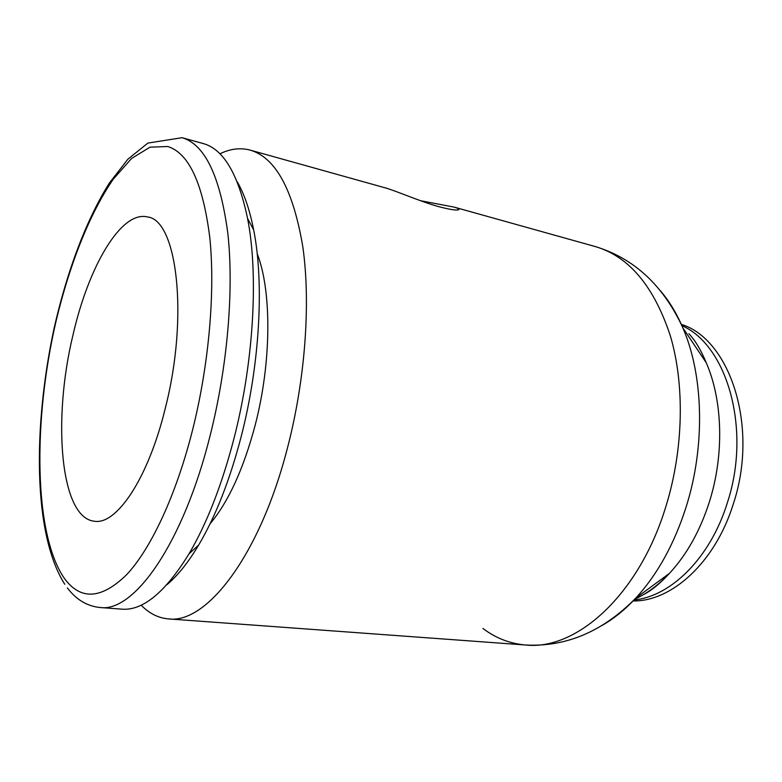 <?xml version="1.0" encoding="UTF-8"?>
<svg xmlns="http://www.w3.org/2000/svg" width="782" height="782" viewBox="0 0 782 782"><rect width="100%" height="100%" fill="white"/><g stroke="black" fill="none" stroke-linecap="round" stroke-linejoin="round"><path stroke-width="1.17" d="M633.068 600.947C671.64 601.622 715.198 562.453 733.252 504.126C759.107 427.099 730.192 339.29 681.327 324.364M141.151 605.151C149.176 613.44 158.267 618.024 168.413 618.894C206.243 624.192 259.575 556.305 287.326 448.497C305.303 379.847 310.865 303.093 302.82 246.799C293.191 189.801 275.655 157.573 250.211 150.124C240.357 147.515 230.25 148.746 219.898 153.829M420.569 200.73L454.029 207.083C458.33 208.354 459.806 209.253 458.447 209.791C456.209 210.524 449.728 209.498 439.005 206.731C420.902 201.795 395.76 190.72 385.194 187.846L250.211 150.124M67.399 587.966C76.284 599.706 87.173 606.216 100.076 607.506L121.845 609.158C142.813 610.869 165.207 592.414 189.039 553.783C206.859 523.481 221.814 485.143 233.906 438.78C253.827 361.831 258.666 274.541 247.552 218.374C238.217 173.956 223.398 149.01 203.085 143.517L181.874 137.652M166.752 584.848C177.494 575.914 188.149 562.62 198.716 544.966C215.617 516.355 229.752 480.334 241.1 436.894C259.82 364.783 264.287 283.074 253.681 229.947C249.712 209.762 244.189 193.643 237.102 181.6M257.19 253.671C271.853 291.041 271.589 362.682 255.01 425.789C243.407 469.161 228.422 501.839 210.055 523.832M72.97 335.087C88.464 266.818 120.995 210.329 147.446 216.946C176.976 219.713 188.921 315.928 165.383 407.891C148.355 478.34 116.586 525.25 94.358 521.232C60.185 517.87 52.384 419.592 72.97 335.087M634.681 599.227C646.88 593.646 658.473 585.014 669.46 573.343L669.46 573.343C686.733 554.692 699.998 530.988 709.274 502.23C724.367 455.007 722.793 400.511 706.214 362.662L706.214 362.662C700.946 349.974 695.169 340.336 688.893 333.758M634.046 599.941C670.731 596.607 710.222 558.045 727.221 503.178C751.727 429.729 727.211 345.194 681.904 325.644M482.934 628.464C495.768 638.19 510.04 643.703 525.739 645.013C576.324 650.644 639.138 595.082 666 506.14C683.517 449.396 684.846 385.106 670.438 336.133C654.026 286.28 628.972 256.418 595.258 246.555L594.408 246.33M601.622 625.698C613.459 619.031 624.828 609.843 635.737 598.142C657.398 574.584 674.192 544.223 686.097 507.078C705.462 446.082 703.575 375.487 682.882 327.912L682.882 327.912C676.586 313.201 669.001 300.708 660.116 290.435M167.739 146.508L149.949 147.192L131.542 158.502L113.4 179.01C89.764 213.115 69.481 264.756 55.933 321.656C32.893 421.42 33.734 534.38 64.437 578.475C80.634 600.547 101.377 599.276 126.645 574.682C150.985 548.729 176.243 495.006 192.714 429.435C209.107 363.835 215.333 290.875 209.781 237.493C202.949 183.447 188.931 153.116 167.739 146.508M100.076 607.506C133.898 612.648 183.242 543.852 210.231 435.163C227.67 366.035 234.053 288.988 227.777 232.85C220.094 176.058 204.845 144.338 182.05 137.7L147.896 143.077L127.847 159.245L109.314 183.105C85.893 220.446 66.822 272.156 54.134 328.117C33.01 426.356 32.864 533.959 64.759 584.281M168.413 618.894L525.739 645.013C566.246 647.095 602.912 631.465 635.737 598.142L669.46 573.343C660.203 583.489 651.504 590.606 643.361 594.672M706.214 362.662L682.882 327.912C663.283 285.44 634.075 258.324 595.258 246.555L454.029 207.083M253.681 229.947L247.552 218.374M198.716 544.966L189.039 553.783"/></g></svg>
